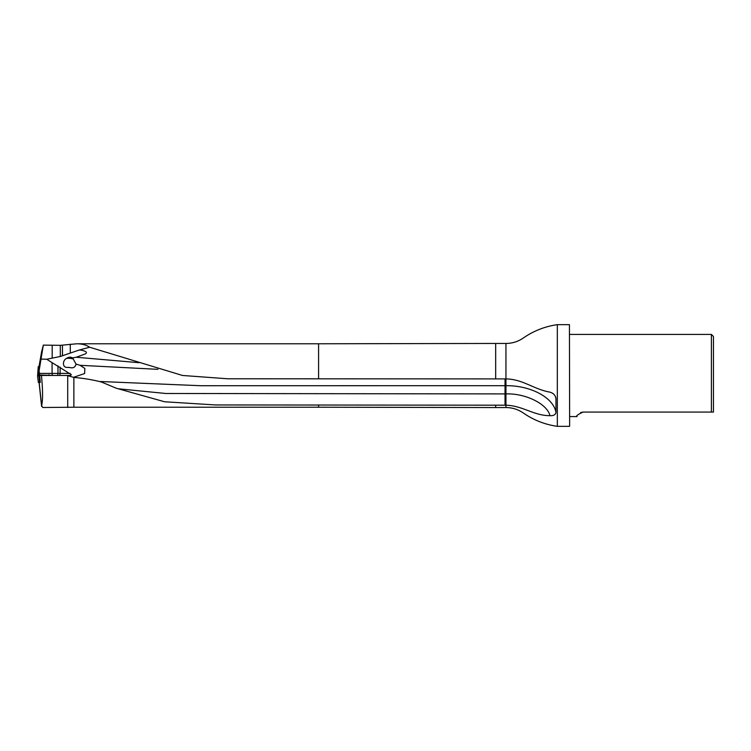 <?xml version="1.0" encoding="UTF-8"?>
<svg xmlns="http://www.w3.org/2000/svg" width="751" height="751" viewBox="0 0 751 751"><rect width="100%" height="100%" fill="white"/><g stroke="black" fill="none" stroke-linecap="round" stroke-linejoin="round"><path stroke-width="1.13" d="M555.853 397.758L555.956 398.668C555.487 395.364 553.487 393.186 549.948 392.144C533.501 389.225 522.978 379.199 505.949 378.908L227.684 378.776L182.455 375.462L89.604 347.225L79.343 349.994C82.197 350.05 89.209 351.853 85.21 353.965L76.264 357.241L139.066 362.695M41.596 351.975L43.314 345.113L60.305 345.338L76.818 343.78C82.028 343.798 86.29 344.953 89.604 347.225M569.436 324.657L569.643 426.146L569.436 324.657L557.336 324.657L557.336 426.343C544.973 424.568 533.651 420.128 523.372 413.031C518.124 409.417 512.323 407.596 505.949 407.549L505.949 385.685C530.704 385.404 553.496 397.579 555.956 412.402C555.496 414.796 553.487 415.885 549.948 415.669C533.501 415.65 522.978 405.747 505.949 405.193L215.528 404.949L164.572 401.766L116.302 388.239L101.46 382.015C92.467 379.724 83.277 378.204 73.87 377.443L66.98 375.462L39.672 375.462L40.244 381.837M42.948 346.483L38.958 369.511L39.371 373.407L52.082 373.407L52.082 362.639L46.722 359.241L60.305 356.481L79.343 349.994M73.87 377.443L73.87 407.22L42.788 407.502L41.615 405.737C42.929 400.161 42.873 390.069 41.446 375.462M75.184 407.22L73.87 407.22M555.956 412.402L555.956 398.668L555.299 396.228M41.699 406.46L39.165 382.447M42.929 346.558L39.371 366.723L41.727 351.205M39.099 370.825L43.314 345.113M67.712 375.716L67.712 407.521M713.45 412.074L713.45 336.476L711.394 334.42L711.394 412.074L713.45 412.074L582.992 412.074L580.598 412.562M582.992 412.074C577.707 414.59 575.735 416.092 577.059 416.58C575.735 416.092 577.716 414.59 582.992 412.074M52.082 362.639L71.317 374.636A2.056 1.455 -90 0 1 70.153 375.462M66.98 375.462L70.341 375.462L71.317 374.636M46.722 359.241L41.155 359.091M39.371 373.407L39.531 374.965L54.006 375.462M39.634 375.866L39.531 374.965M505.029 405.193L505.029 393.909L165.764 393.486L118.142 388.765M157.973 369.332L80.075 365.305L76.039 364.113C75.26 367.22 73.251 368.384 70.003 367.577L68.041 367.38C62.098 368.319 62.258 360.349 66.623 358.368C68.538 356.988 70.528 356.828 72.612 357.87L76.264 357.241M80.075 365.305L84.854 368.45L84.619 373.529L73.429 377.34M72.612 357.87L76.039 364.113M100.193 381.508L200.902 385.723L505.949 385.685L505.949 343.451L495.679 343.451L495.679 378.908M38.367 382.447L37.55 375.866L39.709 375.866L37.55 375.866L38.385 382.447L39.662 382.447L38.958 375.866L39.559 375.866L40.263 382.447L39.662 382.447M39.587 375.491L37.634 375.322L39.587 375.491M39.08 370.647L38.367 375.406L38.977 366.695M76.818 343.78L318.584 343.78L318.584 378.72M70.284 352.81L70.284 344.174M318.584 404.949L318.584 407.22L74.922 407.22M495.679 405.193L495.679 407.549L318.584 407.22M52.307 375.416L52.082 373.407L57.977 373.407L57.977 365.85M57.667 375.462L57.977 373.407L60.118 373.407L60.118 367.117M59.817 375.462L60.118 373.407L70.143 373.407M60.305 356.481L60.305 345.338M52.185 358.161L52.185 345.516M62.446 355.833L62.446 345.141M49.219 374.937L49.219 375.462M48.787 375.462L48.787 374.871M505.029 378.908L505.029 393.909L505.949 393.909C525.484 393.158 547.376 403.991 549.948 415.669M66.623 358.368A10.561 6.327 180 0 1 73.335 359.034M70.003 367.577A4.065 2.441 0 0 0 68.041 367.38M38.245 366.61L37.634 375.322L38.245 366.61M318.584 343.78L495.679 343.451M505.949 407.549L495.679 407.549M557.336 324.657C544.973 326.432 533.651 330.872 523.372 337.969C518.124 341.583 512.323 343.404 505.949 343.451M41.568 406.103L39.08 382.456M41.643 351.609L38.996 366.657M569.643 416.58L577.059 416.58M569.643 334.42L711.394 334.42M569.436 426.343L557.336 426.343M118.405 388.83L116.311 388.229M138.081 362.311L137.442 362.207"/></g></svg>
